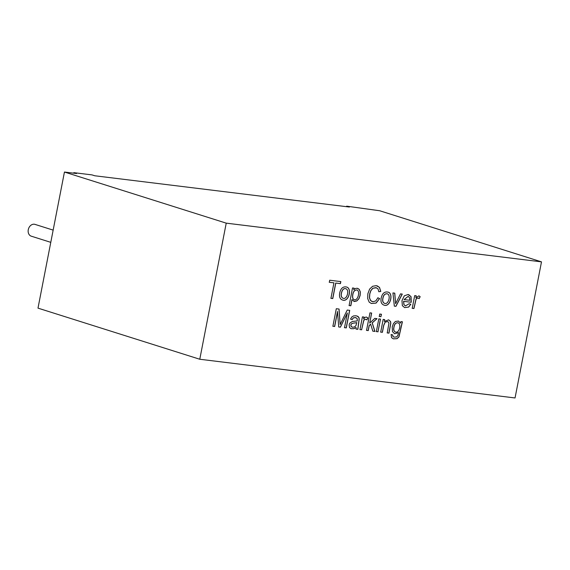 <?xml version="1.0" encoding="UTF-8"?>
<svg xmlns="http://www.w3.org/2000/svg" width="570" height="570" viewBox="0 0 570 570"><rect width="100%" height="100%" fill="white"/><g stroke="black" fill="none" stroke-linecap="round" stroke-linejoin="round"><path stroke-width="0.85" d="M388.968 333.144L387.251 332.93L388.94 323.19L388.426 322.064L387.294 321.523L385.206 322.157L383.76 325.385L382.406 332.331L380.696 332.125L383.168 319.414L384.714 319.606L384.365 321.409L388.676 319.848L390.571 321.565L390.806 323.219L388.968 333.144L387.158 332.901M388.626 319.834L390.478 321.537L390.714 323.19L388.882 333.108M384.365 321.409L384.629 319.57M382.406 332.331L380.603 332.096M380.425 319.058L377.96 331.769L376.243 331.562M378.045 331.797L376.335 331.59L378.808 318.879L380.518 319.086L377.96 331.769M381.366 314.234L380.888 316.692L379.178 316.478M380.981 316.721L379.271 316.507L379.748 314.049L381.458 314.262L380.888 316.692M370.728 324.237L369.225 325.57L368.249 330.593L366.539 330.386L369.944 312.844L371.654 313.058L369.709 323.062L374.818 318.388L377.041 318.659L372.231 322.905L374.96 331.419L372.837 331.163L370.635 324.209L369.132 325.541L368.156 330.564L366.446 330.358M376.948 318.63L372.139 322.877L374.868 331.391L372.751 331.127M371.569 313.03L369.709 323.062M365.961 319.307L364.529 319.528L363.66 320.632L361.594 329.759L359.87 329.553M366.61 317.112L367.807 317.925L366.802 319.848M363.902 317.027L363.624 318.979L365.064 317.333L366.261 317.041L367.899 317.953L366.895 319.877L365.726 319.25L364.622 319.556L363.753 320.661L361.594 329.759M352.189 319.606L350.557 319.107L351.733 317.034L353.507 315.937L355.915 315.766L357.953 316.414L358.965 317.526L359.221 319.05L357.86 329.317L356.093 329.104L356.036 327.458L353.92 328.69L351.099 328.705L349.538 327.543L349.139 324.807L349.816 323.147L352.338 321.466L357.169 320.96L357.283 320.404L357.155 318.502L355.324 317.533L353.421 317.853L352.189 319.606L350.464 319.079M356.036 327.458L353.828 328.662L351.056 328.69M356.827 322.641C355.253 323.226 349.695 322.499 351.227 326.489L352.659 327.251L354.547 326.931L355.986 325.57L356.742 322.613C355.167 323.197 349.602 322.47 351.134 326.46L352.075 327.123M357.86 329.317L356.001 329.075M357.005 315.994L358.872 317.497L359.129 319.022L357.768 329.289M355.958 317.661L353.336 317.818L352.103 319.578M400.86 321.587L402.413 321.772L398.972 336.899L397.055 338.673L393.357 338.858L391.59 337.675L391.113 334.469L392.723 334.961L393.036 336.457L394.055 337.134L396.67 336.913L397.881 335.36L398.544 332.616L394.647 333.771L392.488 331.64L392.21 326.959L393.4 323.667L395.395 321.473L398.508 321.053L400.553 323.147L400.86 321.587M361.686 329.788L359.962 329.581L362.435 316.863L363.995 317.055L363.624 318.979M337.583 311.534L334.676 326.475L332.887 326.254L336.3 308.712L339.065 309.054L340.162 324.544L347.223 310.059L349.702 310.358L346.289 327.9L344.508 327.679L347.358 312.994L340.411 327.18L338.737 326.973L337.49 311.505L334.583 326.446L332.802 326.225M419.164 298.616L417.988 298.003L416.891 298.302L416.022 299.4L413.948 308.527L412.231 308.32L414.703 295.609L416.257 295.794L415.879 297.732L418.922 295.873L420.168 296.699L419.164 298.616M411.262 302.278L403.646 301.345L403.98 304.658L405.42 305.919L409.125 303.724L410.835 304.23L408.683 307.073L404.65 307.608L402.342 305.648L401.971 300.661L404.265 295.851L408.042 294.505L411.041 296.649L411.262 302.278L403.56 301.316L403.888 304.629L405.377 305.905M541.5 261.865L226.233 223.148L64.446 172.04L76.565 173.529L73.829 172.66L92.012 174.897L94.755 175.767L349.396 207.031L346.653 206.162L379.705 210.75L541.5 261.865L515.045 397.96L199.778 359.25L226.233 223.148M335.794 283.076L332.78 298.566L330.928 298.338L333.942 282.848L329.303 282.278L329.702 280.226L340.832 281.594L340.433 283.646L335.702 283.048L332.688 298.53L330.842 298.31M339.72 292.909C340.782 288.242 343.083 286.29 346.61 287.038C352.346 288.334 348.719 302.741 342.37 299.963C339.898 299.022 339.015 296.671 339.72 292.909M352.032 299.592L350.828 305.755L349.111 305.548L352.524 287.971L354.077 288.163L353.756 289.809L355.302 288.513L357.105 288.249L359.25 289.368L360.311 291.911L360.162 295.324L358.922 298.766L356.82 300.953L354.405 301.516L351.939 299.556L350.735 305.727L349.018 305.52M380.781 291.441L378.851 291.74L377.974 288.791L375.801 287.629L372.908 288.263L370.87 290.679L369.78 293.985L369.545 297.939L370.685 300.625L372.915 301.737L375.78 300.939L377.896 297.796L379.634 298.609L376.072 303.105L371.341 303.475L369.196 302.15L367.686 298.552L367.849 293.757L369.624 289.083L372.616 286.283L376.228 285.641L379.52 287.415L380.781 291.441L378.758 291.712M381.195 298.003C382.263 293.336 384.565 291.377 388.092 292.125C393.82 293.422 390.194 307.85 383.845 305.057C381.387 304.116 380.503 301.765 381.195 298.003M402.285 294.084L395.958 306.318L394.333 306.118L392.93 292.93L394.768 293.158L395.63 303.675L400.503 293.863L402.285 294.084M199.778 359.25L37.991 308.135L64.446 172.04M382.962 298.231C382.377 300.889 382.919 302.599 384.586 303.368C388.647 304.921 391.056 294.882 387.336 293.828C385.007 293.55 383.546 295.018 382.962 298.231L382.869 298.203C382.285 300.86 382.826 302.57 384.493 303.34L384.536 303.354M394.012 327.016C393.407 329.645 393.899 331.327 395.487 332.061C399.349 333.464 401.551 323.895 398.067 322.82C395.922 322.62 394.568 324.017 394.012 327.016L393.92 326.981C393.314 329.617 393.806 331.298 395.395 332.032L395.438 332.046M53.152 230.116L34.991 224.381A6.184 4.852 107.5 0 0 28.5 228.812A6.184 4.852 107.5 0 0 31.265 236.18L50.78 242.343M398.024 322.805L397.974 322.791C395.829 322.591 394.476 323.988 393.92 326.981M402.313 321.765L398.879 336.87L396.969 338.644L393.314 338.844M398.544 332.616L394.604 333.756M398.459 321.038L400.553 323.147M392.63 334.932L392.944 336.428L394.012 337.119M409.809 300.283L409.623 297.775L408.177 296.364L404.087 299.578L409.809 300.283M413.948 308.527L412.139 308.292M410.742 304.202L408.59 307.045L404.607 307.593M408.761 294.654L410.949 296.621L411.17 302.25M408.127 296.35L404.087 299.578M341.487 293.137C340.896 295.78 341.43 297.49 343.104 298.274C347.144 299.849 349.588 289.809 345.876 288.741C343.781 288.185 342.321 289.653 341.487 293.137M345.826 288.726L345.783 288.712C343.689 288.156 342.228 289.624 341.394 293.108C340.803 295.752 341.344 297.462 343.012 298.245L343.055 298.26M346.567 287.024C352.217 288.377 348.648 302.634 342.321 299.948M352.83 294.59C352.367 297.583 352.844 299.271 354.262 299.649C357.696 301.252 360.532 291.256 356.977 289.988C354.775 289.93 353.393 291.462 352.83 294.59L352.737 294.562C352.274 297.554 352.752 299.243 354.177 299.62L354.219 299.635M376.457 287.772L372.816 288.235L370.778 290.65L369.688 293.956L369.453 297.911L370.6 300.597L372.182 301.58M356.927 289.973L356.884 289.952C354.683 289.902 353.3 291.434 352.737 294.562M357.725 288.377L359.157 289.339L360.219 291.883L360.069 295.296L358.829 298.737L356.727 300.924L353.82 301.387M353.984 288.135L353.756 289.809M340.739 281.566L340.34 283.618L335.702 283.048M333.942 282.848L329.211 282.25M346.553 206.682L346.653 206.162M73.722 173.18L73.829 172.66M377.803 297.768L379.542 298.58L376.008 303.062L371.298 303.461M377.219 285.848L379.428 287.387L380.696 291.413M387.294 293.814L387.251 293.799C384.914 293.522 383.46 294.989 382.869 298.203M388.049 292.111C393.685 293.464 390.115 307.743 383.802 305.043M395.958 306.318L394.241 306.09M395.63 303.675L394.675 293.13M402.192 294.056L395.865 306.29M416.164 295.766L415.879 297.732M420.168 296.699L419.071 298.587M418.872 295.858L420.076 296.664M418.259 298.06L416.798 298.274L415.929 299.371L413.863 308.498M340.162 324.544L338.979 309.026M349.61 310.329L346.197 327.871L344.415 327.65M347.358 312.994L340.319 327.152L338.644 326.945M387.621 321.587L385.113 322.128L383.667 325.356L382.313 332.303"/></g></svg>
